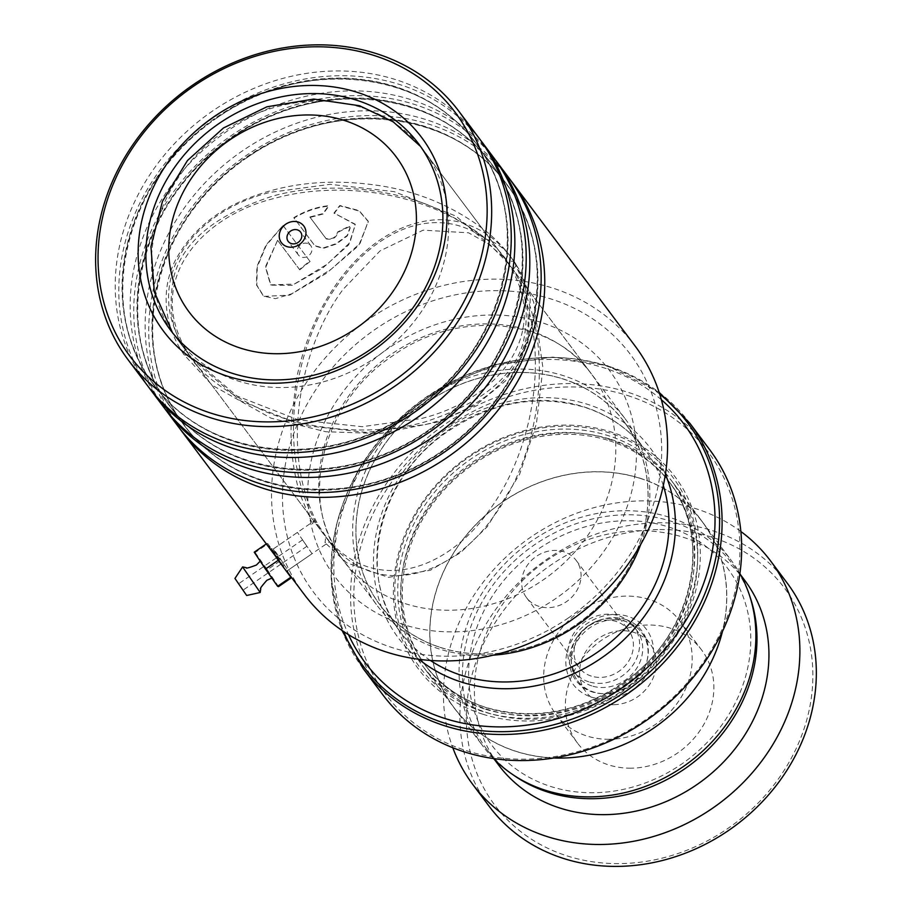 <?xml version="1.0" encoding="UTF-8"?>
<svg xmlns="http://www.w3.org/2000/svg" width="912" height="912" viewBox="0 0 912 912"><rect width="100%" height="100%" fill="white"/><g stroke="black" fill="none" stroke-linecap="round" stroke-linejoin="round"><path stroke-width="0.68" stroke-dasharray="4.56 3.42" d="M668.564 526.965A147.391 129.162 143.1 0 1 737.922 697.452A147.391 129.162 143.1 0 1 550.825 786.52A147.391 129.162 143.1 0 1 481.479 616.045A147.391 129.162 143.1 0 1 668.564 526.965M493.506 758.567A155.04 135.865 143.1 0 1 483.485 746.882A155.04 135.865 143.1 0 1 494.897 575.005A155.04 135.865 143.1 0 1 669.408 517.275A155.04 135.865 143.1 0 1 731.481 560.709A155.04 135.865 143.1 0 1 739.906 573.602M591.842 685.927A37.495 32.855 143.1 0 1 576.84 675.427A37.495 32.855 143.1 0 1 578.504 635.276A37.495 32.855 143.1 0 1 597.782 620.798A37.495 32.855 143.1 0 1 621.802 619.909A37.495 32.855 143.1 0 1 636.804 630.409A37.495 32.855 143.1 0 1 634.045 671.973A37.495 32.855 143.1 0 1 591.842 685.927M588.742 681.788A37.495 32.855 143.1 0 1 573.728 671.289A37.495 32.855 143.1 0 1 576.487 629.725A37.495 32.855 143.1 0 1 618.689 615.76A37.495 32.855 143.1 0 1 633.703 626.27A37.495 32.855 143.1 0 1 630.944 667.823A37.495 32.855 143.1 0 1 588.742 681.788M591.318 676.1A31.031 27.189 143.1 0 1 578.903 667.402A31.031 27.189 143.1 0 1 581.183 633.008A31.031 27.189 143.1 0 1 616.113 621.448A31.031 27.189 143.1 0 1 628.528 630.146A31.031 27.189 143.1 0 1 626.248 664.54A31.031 27.189 143.1 0 1 591.318 676.1M538.969 606.366A31.031 27.189 143.1 0 1 526.543 597.668A31.031 27.189 143.1 0 1 528.835 563.274A31.031 27.189 143.1 0 1 563.753 551.714A31.031 27.189 143.1 0 1 576.179 560.413A31.031 27.189 143.1 0 1 573.899 594.806A31.031 27.189 143.1 0 1 538.969 606.366M640.213 478.39A155.04 135.865 143.1 0 1 702.274 521.824A155.04 135.865 143.1 0 1 690.874 693.69A155.04 135.865 143.1 0 1 516.363 751.42A155.04 135.865 143.1 0 1 454.29 707.986A155.04 135.865 143.1 0 1 465.701 536.108A155.04 135.865 143.1 0 1 640.213 478.39M441.066 647.623A152.566 133.688 -36.9 0 0 612.784 590.816A152.566 133.688 -36.9 0 0 624.013 421.697A152.566 133.688 -36.9 0 0 562.932 378.959A152.566 133.688 -36.9 0 0 391.214 435.754A152.566 133.688 -36.9 0 0 379.996 604.884A152.566 133.688 -36.9 0 0 441.066 647.623M562.966 378.879A152.646 133.768 143.1 0 1 634.798 555.442A152.646 133.768 143.1 0 1 441.032 647.691A152.646 133.768 143.1 0 1 369.2 471.128A152.646 133.768 143.1 0 1 562.966 378.879M640.657 544.555A155.234 136.036 -36.9 0 0 625.393 419.098A155.234 136.036 -36.9 0 0 563.251 375.607A155.234 136.036 -36.9 0 0 388.535 433.405A155.234 136.036 -36.9 0 0 377.112 605.488A155.234 136.036 -36.9 0 0 439.253 648.979A155.234 136.036 -36.9 0 0 493.324 655.158M307.663 243.447A7.752 6.794 -36.9 0 0 298.931 246.343A7.752 6.794 -36.9 0 0 298.361 254.938A7.752 6.794 -36.9 0 0 301.462 257.116A7.752 6.794 -36.9 0 0 310.194 254.22A7.752 6.794 -36.9 0 0 310.764 245.624A7.752 6.794 -36.9 0 0 307.663 243.447M609.307 440.724A152.566 133.688 143.1 0 1 670.377 483.463A152.566 133.688 143.1 0 1 659.159 652.582A152.566 133.688 143.1 0 1 487.43 709.388A152.566 133.688 143.1 0 1 426.36 666.649A152.566 133.688 143.1 0 1 437.589 497.53A152.566 133.688 143.1 0 1 609.307 440.724M611.086 439.436A155.143 135.956 143.1 0 1 673.193 482.904A155.143 135.956 143.1 0 1 661.781 654.896A155.143 135.956 143.1 0 1 487.145 712.66A155.143 135.956 143.1 0 1 425.038 669.191A155.143 135.956 143.1 0 1 436.46 497.211A155.143 135.956 143.1 0 1 611.086 439.436M482.836 714.221A160.318 140.494 143.1 0 1 407.402 528.789A160.318 140.494 143.1 0 1 610.915 431.9A160.318 140.494 143.1 0 1 686.348 617.333A160.318 140.494 143.1 0 1 482.836 714.221M483.064 711.611A158.255 138.681 143.1 0 1 408.61 528.561A158.255 138.681 143.1 0 1 609.49 432.926A158.255 138.681 143.1 0 1 683.943 615.965A158.255 138.681 143.1 0 1 483.064 711.611M661.371 399.741A199.112 174.477 -36.9 0 0 603.961 367.855A199.112 174.477 -36.9 0 0 392.103 428.093A199.112 174.477 -36.9 0 0 348.487 634.638M627.433 395.466A201.689 176.746 143.1 0 1 722.338 628.767A201.689 176.746 143.1 0 1 466.317 750.656A201.689 176.746 143.1 0 1 371.412 517.355A201.689 176.746 143.1 0 1 627.433 395.466M709.49 449.422A204.277 179.014 -36.9 0 0 627.718 392.194A204.277 179.014 -36.9 0 0 397.792 468.255A204.277 179.014 -36.9 0 0 382.755 694.705M553.937 757.975A155.143 135.956 143.1 0 1 516.317 751.511A155.143 135.956 143.1 0 1 454.21 708.043A155.143 135.956 143.1 0 1 465.622 536.062A155.143 135.956 143.1 0 1 640.258 478.298A155.143 135.956 143.1 0 1 702.365 521.755A155.143 135.956 143.1 0 1 722.464 631.446M659.878 529.564A181.009 158.62 143.1 0 1 811.691 695.047A181.009 158.62 143.1 0 1 619.351 863.618A181.009 158.62 143.1 0 1 467.525 698.147A181.009 158.62 143.1 0 1 659.878 529.564M787.01 582.825A186.173 163.145 -36.9 0 0 658.954 522.804A186.173 163.145 -36.9 0 0 486.461 623.512A186.173 163.145 -36.9 0 0 489.22 806.379M630.933 768.178A77.577 67.978 143.1 0 1 577.57 743.166A77.577 67.978 143.1 0 1 576.43 666.98A77.577 67.978 143.1 0 1 648.295 625.016A77.577 67.978 143.1 0 1 701.647 650.017A77.577 67.978 143.1 0 1 702.799 726.214A77.577 67.978 143.1 0 1 630.933 768.178M609.239 739.29A77.577 67.978 143.1 0 1 555.887 714.278A77.577 67.978 143.1 0 1 554.735 638.081A77.577 67.978 143.1 0 1 626.612 596.117A77.577 67.978 143.1 0 1 679.964 621.129A77.577 67.978 143.1 0 1 681.116 697.327A77.577 67.978 143.1 0 1 609.239 739.29M613.434 704.691A40.082 35.123 143.1 0 1 585.869 691.763A40.082 35.123 143.1 0 1 585.276 652.399A40.082 35.123 143.1 0 1 622.406 630.716A40.082 35.123 143.1 0 1 649.971 643.644A40.082 35.123 143.1 0 1 650.575 683.008A40.082 35.123 143.1 0 1 613.434 704.691M614.186 619.761A40.082 35.123 -36.9 0 0 577.045 641.444A40.082 35.123 -36.9 0 0 577.649 680.808A40.082 35.123 -36.9 0 0 605.215 693.724A40.082 35.123 -36.9 0 0 642.344 672.053A40.082 35.123 -36.9 0 0 641.752 632.677A40.082 35.123 -36.9 0 0 614.186 619.761M750.029 596.927A153.854 134.828 -36.9 0 0 732.735 564.38A153.854 134.828 -36.9 0 0 626.92 514.778A153.854 134.828 -36.9 0 0 484.375 597.998A153.854 134.828 -36.9 0 0 486.655 749.117A153.854 134.828 -36.9 0 0 513.091 774.801M744.705 580.317A153.854 134.828 -36.9 0 0 638.89 530.716A153.854 134.828 -36.9 0 0 496.345 613.936A153.854 134.828 -36.9 0 0 498.625 765.054M740.875 531.502A186.173 163.145 -36.9 0 0 642.504 500.882A186.173 163.145 -36.9 0 0 452.808 747.749M312.064 553.721L297.426 532.403L312.064 553.721L286.778 571.083L283.301 566.124C274.968 552.638 266.179 540.93 275.048 555.134L281.238 563.776M283.301 566.124L284.111 564.779L276.644 554.827C268.721 542.036 276.678 552.649 284.111 564.779L288.01 570.239L329.449 541.785L318.163 524.867C278.456 452.01 300.447 346.036 343.174 289.275L380.099 250.846L423.168 230.155L468.563 232.811L490.029 244.769L508.964 264.138L591.375 373.92A155.143 135.956 143.1 0 1 542.857 580.146A155.143 135.956 143.1 0 1 343.22 560.207A155.143 135.956 143.1 0 1 391.738 353.981A155.143 135.956 143.1 0 1 591.375 373.92C552.205 318.197 458.975 308.347 393.049 355.555C320.511 402.944 297.437 503.641 343.22 560.207L328.628 540.759M568.552 617.812A198.075 173.576 143.1 0 1 308.849 585.538A198.075 173.576 143.1 0 1 375.619 329.061A198.075 173.576 143.1 0 1 635.322 361.334A198.075 173.576 143.1 0 1 568.552 617.812M634.98 345.853A206.864 181.271 -36.9 0 0 368.801 319.268A206.864 181.271 -36.9 0 0 304.106 594.248M177.715 425.881A206.864 181.271 143.1 0 1 242.41 150.902A206.864 181.271 143.1 0 1 508.588 177.498M179.539 428.252A206.864 181.271 143.1 0 1 246.001 155.69A206.864 181.271 143.1 0 1 510.355 179.903M162.758 405.954A206.864 181.271 143.1 0 1 227.453 130.986A206.864 181.271 143.1 0 1 493.631 157.571M164.57 408.325A206.864 181.271 143.1 0 1 231.032 135.763A206.864 181.271 143.1 0 1 495.398 159.976M147.801 386.027A206.864 181.271 143.1 0 1 212.496 111.059A206.864 181.271 143.1 0 1 478.675 137.644M149.614 388.409A206.864 181.271 143.1 0 1 216.076 115.835A206.864 181.271 143.1 0 1 480.442 140.049M507.699 262.747C553.755 333.655 497.097 399.878 421.504 418.494L362.132 426.691L298.258 419.851L236.744 395.911L189.251 355.099L185.421 349.706C139.126 279.015 195.054 210.376 270.397 192.329L330.155 184.315L394.269 191.668L456.057 216.155L503.869 257.355L507.699 262.747A6.464 3.112 -33.7 0 1 514.391 261.995A6.464 3.112 -33.7 0 1 514.391 262.006A6.464 3.112 -33.7 0 1 514.664 263.021C507.995 250.948 498.157 242.911 485.15 238.887C435.434 202.646 375.288 231.089 338.705 283.336C295.921 340.461 274.774 446.857 314.811 520.467L318.049 526.372L325.778 536.894L325.025 542.731L329.449 541.762C378.548 601.817 453.526 575.141 494.293 515.451C539.368 456.182 559.375 341.145 512.704 269.428L508.964 264.138M276.644 554.827L273.406 548.921L271.4 548.557L275.048 555.134M277.579 240.312L265.403 266.863L270.545 284.852L294.257 284.111L327.362 264.07L349.889 242.638L355.27 224.261L333.997 213.009L339.811 205.485L359.02 210.569L368.231 221.194L360.08 243.356L331.216 269.211L291.715 293.801L275.458 298.657L263.477 296.138L256.443 284.863L256.922 266.6L265.882 245.214L283.016 225.458L309.818 261.163A206.864 181.271 143.1 0 0 299.512 269.53L277.579 240.312L265.757 267.159L270.91 285.137L292.307 285.308L322.631 268.139L348.635 244.906L355.429 224.705L333.997 213.009M325.778 536.894C375.128 597.064 448.852 569.339 489.824 509.5C527.136 458.348 549.047 372.677 525.814 299.752C539.893 360.479 489.356 408.029 425.972 424.445L366.328 432.436L302.51 425.266L240.608 400.915L192.74 359.75L188.909 354.358C142.762 283.142 199.5 216.509 274.854 198.28C337.52 180.781 426.28 190.448 485.15 238.887M314.811 520.467L312.303 523.682L318.163 524.867M309.841 216.999L326.006 238.545C332.287 239.594 336.14 237.428 337.554 232.047A206.864 181.271 143.1 0 1 349.421 226.222L350.037 227.51L347.187 235.433L336.186 243.607L323.167 247.984L314.822 245.704L293.789 217.672C305.235 210.854 316.84 206.864 328.605 205.724L322.939 213.602L309.841 216.999L326.234 238.944C332.504 239.993 336.346 237.827 337.748 232.457L337.748 232.457A206.351 180.827 143.1 0 1 349.581 226.643L349.421 226.222M525.814 299.752C526.965 286.015 523.237 273.771 514.664 263.021A6.464 3.112 146.3 0 1 515.679 263.716A6.464 3.112 146.3 0 0 515.679 263.716L533.657 301.975L542.948 368.049L536.427 423.635L519.623 474.229L487.225 526.748L460.594 552.638L430.475 570.217L388.364 577.376L346.708 562.807L325.025 542.731M349.581 226.643L350.208 227.943L347.358 235.855L336.391 244.006L323.407 248.372L315.073 246.08L294.04 218.048C305.452 211.253 317.034 207.275 328.776 206.146L323.133 214.012L310.057 217.398M334.18 213.431L339.971 205.907L359.146 211.014L368.345 221.65L358.701 245.59L326.393 273.326L289.799 295.078L263.864 296.4L256.831 285.125L257.287 266.897L266.201 245.533L283.016 225.458M283.29 225.811L309.818 261.163M310.103 261.516A206.351 180.827 143.1 0 0 299.809 269.872L299.512 269.53M299.809 269.872L277.875 240.643M271.445 576.977L260.524 560.88L271.445 576.977M242.706 589.802L238.613 583.771L242.706 589.802M306.637 545.9L302.545 539.87L306.637 545.9M246.662 595.49L234.954 578.436M260.171 592.481L242.615 566.911M286.493 571.277L272.836 551.156L278.149 559.66M275.527 556.172L267.022 543.404L267.934 543.746L287.508 572.132M266.315 543.894L267.022 543.404M254.243 552.182L255.143 552.524L267.934 543.746M255.143 552.524L267.284 569.749L280.075 560.96M267.284 569.749L278.525 586.633M510.196 266.087C499.217 245.852 473.339 226.108 432.562 206.83C391.556 189.137 327.659 180.941 273.121 195.977C216.839 214.138 183.848 240.677 174.135 275.584C167.534 307.469 171.878 332.948 187.165 352.032C198.143 372.267 224.033 392.012 264.811 411.289C305.816 428.982 369.713 437.179 424.24 422.142C480.521 403.97 513.524 377.443 523.237 342.524C529.838 310.65 525.494 285.171 510.196 266.087M625.358 619.385A41.211 36.115 143.1 0 1 644.75 667.06A41.211 36.115 143.1 0 1 592.424 691.969A41.211 36.115 143.1 0 1 577.763 636.28A41.211 36.115 143.1 0 1 598.956 620.365A41.211 36.115 143.1 0 1 625.358 619.385M591.398 697.076A45.805 40.139 -36.9 0 0 649.549 669.397A45.805 40.139 -36.9 0 0 627.992 616.409A45.805 40.139 -36.9 0 0 569.852 644.1A45.805 40.139 -36.9 0 0 591.398 697.076M430.339 660.436A152.566 133.688 143.1 0 1 400.938 632.78A152.566 133.688 143.1 0 1 412.156 463.649A152.566 133.688 143.1 0 1 583.874 406.855A152.566 133.688 143.1 0 1 644.955 449.593A152.566 133.688 143.1 0 1 663.309 485.549M362.075 107.616A155.234 136.036 143.1 0 1 424.217 151.107A155.234 136.036 143.1 0 1 412.794 323.19A155.234 136.036 143.1 0 1 238.066 380.988A155.234 136.036 143.1 0 1 175.925 337.497A155.234 136.036 143.1 0 1 187.348 165.414A155.234 136.036 143.1 0 1 362.075 107.616M418.916 659.285A157.73 138.225 143.1 0 1 400.003 476.52A157.73 138.225 143.1 0 1 587.442 404.29A157.73 138.225 143.1 0 1 665.384 474.251M607.962 438.923A152.566 133.688 143.1 0 1 669.032 481.673A152.566 133.688 143.1 0 1 657.803 650.792A152.566 133.688 143.1 0 1 486.085 707.598A152.566 133.688 143.1 0 1 425.015 664.848A152.566 133.688 143.1 0 1 436.244 495.729A152.566 133.688 143.1 0 1 607.962 438.923M484.306 708.875A155.143 135.956 143.1 0 1 411.301 529.416A155.143 135.956 143.1 0 1 608.247 435.651A155.143 135.956 143.1 0 1 681.253 615.11A155.143 135.956 143.1 0 1 484.306 708.875M363.181 668.633A204.277 179.014 143.1 0 1 378.218 442.183A204.277 179.014 143.1 0 1 608.144 366.122A204.277 179.014 143.1 0 1 689.917 423.35M659.729 394.189A202.76 177.68 -36.9 0 0 606.48 366.043A202.76 177.68 -36.9 0 0 393.403 424.65A202.76 177.68 -36.9 0 0 343.619 631.503M443.232 451.144A201.392 176.483 143.1 0 1 179.185 418.334A201.392 176.483 143.1 0 1 247.084 157.571A201.392 176.483 143.1 0 1 511.13 190.38A201.392 176.483 143.1 0 1 443.232 451.144M428.275 431.228A201.392 176.483 143.1 0 1 164.228 398.407A201.392 176.483 143.1 0 1 232.115 137.644A201.392 176.483 143.1 0 1 496.174 170.464A201.392 176.483 143.1 0 1 428.275 431.228M413.318 411.301A201.392 176.483 143.1 0 1 149.272 378.48A201.392 176.483 143.1 0 1 217.159 117.716A201.392 176.483 143.1 0 1 481.205 150.537A201.392 176.483 143.1 0 1 413.318 411.301M388.466 348.293A171.695 150.457 -36.9 0 0 330.589 570.604A171.695 150.457 -36.9 0 0 555.704 598.58A171.695 150.457 -36.9 0 0 613.582 376.268A171.695 150.457 -36.9 0 0 388.466 348.293M246.65 157.001A201.392 176.483 143.1 0 1 510.697 189.821A201.392 176.483 143.1 0 1 442.81 450.585A201.392 176.483 143.1 0 1 178.763 417.776A201.392 176.483 143.1 0 1 246.65 157.001M231.694 137.085A201.392 176.483 143.1 0 1 495.74 169.894A201.392 176.483 143.1 0 1 427.853 430.658A201.392 176.483 143.1 0 1 163.807 397.849A201.392 176.483 143.1 0 1 231.694 137.085M216.737 117.158A201.392 176.483 143.1 0 1 480.784 149.967A201.392 176.483 143.1 0 1 412.897 410.731A201.392 176.483 143.1 0 1 148.85 377.921A201.392 176.483 143.1 0 1 216.737 117.158M188.909 354.358A6.464 3.112 -33.7 0 1 183.711 354.312L183.711 354.312A6.464 3.112 -33.7 0 1 185.421 349.706M512.704 269.428A6.464 3.112 146.3 0 0 515.69 263.728C507.745 251.872 498.556 242.33 488.137 235.114C470.672 223.451 452.375 218.413 433.257 220.009C366.977 226.472 313.112 296.457 296.149 380.521L291.145 424.958C290.404 448.909 293.368 472.04 300.025 494.338L312.303 523.682M578.504 635.276L577.763 636.28C583.292 628.938 590.36 623.626 598.956 620.365L597.782 620.798M573.728 671.289L576.84 675.427M526.543 597.668L578.903 667.402M702.274 521.824L731.481 560.709M624.013 421.697L644.955 449.593C629.668 429.484 609.478 415.359 584.375 407.219C535.948 393.46 489.094 402.443 443.836 434.192C376.759 481.684 356.512 577.273 400.938 632.78L379.996 604.884M420.569 146.479L625.393 419.098M298.361 254.938L288.181 241.384M426.36 666.649L425.015 664.848C440.382 685.06 460.651 699.242 485.834 707.404C535.059 721.324 582.415 711.964 627.912 679.303C693.724 631.549 713.207 536.997 669.032 481.673L670.377 483.463M659.148 392.365L607.643 365.746L552.832 357.094L495.843 364.481L441.476 387.224L394.326 423.419L358.359 469.988L336.631 523.021L331.01 578.06L342.023 630.431M673.193 482.904L702.365 521.755M425.038 669.191L454.21 708.043M310.764 245.624L300.595 232.07M172.493 332.698L377.112 605.488M454.29 707.986L483.485 746.882M576.179 560.413L628.528 630.146M633.703 626.27L636.804 630.409M555.887 714.278L577.57 743.166M577.649 680.808L585.869 691.763M732.735 564.38L740.612 574.856M486.655 749.117L494.521 759.593M641.752 632.677L649.971 643.644M679.964 621.129L701.647 650.017M287.611 572.246L288.01 570.239M247.095 157.605C154.06 218.242 123.348 348.977 184.133 424.798C236.721 499.024 358.313 511.21 442.799 450.551C535.834 389.914 566.546 259.179 505.761 183.358C453.161 109.132 331.58 96.946 247.095 157.605M232.138 137.678C139.103 198.326 108.391 329.05 169.176 404.882C221.764 479.108 343.357 491.283 427.842 430.624C520.877 369.987 551.589 239.252 490.804 163.43C438.205 89.205 316.624 77.03 232.138 137.678M217.181 117.762C124.146 178.399 93.434 309.122 154.219 384.955C206.807 459.181 328.4 471.356 412.885 410.696C505.921 350.06 536.632 219.336 475.847 143.503C423.248 69.278 301.667 57.103 217.181 117.762M418.46 143.583L503.869 257.355M192.74 359.75L322.517 532.631M273.372 548.921L314.572 520.627M514.391 262.006L530.237 299.102L527.831 343.516L505.544 380.92L476.623 404.506L440.781 421.401L379.962 433.553L325.755 431.729L270.887 418.129L212.211 385.229L183.711 354.312C175.799 342.433 170.555 330.212 167.956 317.638C164.114 297.449 166.383 278.741 174.751 261.505C191.075 230.428 218.356 208.312 256.568 195.168C293.607 182.115 334.476 178.923 379.175 185.592C418.711 191.623 454.142 206.659 485.458 230.725C497.074 240.141 506.719 250.572 514.391 261.995M170.316 329.882L189.251 355.099M302.545 539.87L238.613 583.771M297.426 532.403L271.856 549.97M306.934 546.265L243.002 590.167"/><path stroke-width="1.37" d="M739.906 573.602A155.04 135.865 143.1 0 1 714.415 739.222A155.04 135.865 143.1 0 1 545.558 790.316A155.04 135.865 143.1 0 1 493.506 758.567M493.324 655.158A155.234 136.036 -36.9 0 0 640.657 544.555M298.167 222.049A13.965 12.232 -36.9 0 0 280.451 230.485A13.965 12.232 -36.9 0 0 287.018 246.639A13.965 12.232 -36.9 0 0 304.745 238.192A13.965 12.232 -36.9 0 0 298.167 222.049M297.483 229.904A7.752 6.794 -36.9 0 0 288.751 232.788A7.752 6.794 -36.9 0 0 288.181 241.384A7.752 6.794 -36.9 0 0 291.293 243.561A7.752 6.794 -36.9 0 0 300.025 240.677A7.752 6.794 -36.9 0 0 300.595 232.07A7.752 6.794 -36.9 0 0 297.483 229.904M348.487 634.638A199.112 174.477 -36.9 0 0 444.908 718.485A199.112 174.477 -36.9 0 0 679.999 629.565A199.112 174.477 -36.9 0 0 661.371 399.741M464.539 751.933A204.277 179.014 -36.9 0 0 694.465 675.872A204.277 179.014 -36.9 0 0 709.49 449.422L689.917 423.35A204.277 179.014 143.1 0 1 674.891 649.8A204.277 179.014 143.1 0 1 444.965 725.861A204.277 179.014 143.1 0 1 363.181 668.633L382.755 694.705A204.277 179.014 -36.9 0 0 464.539 751.933M722.464 631.446A155.143 135.956 143.1 0 1 553.937 757.975M452.808 747.749A186.173 163.145 -36.9 0 0 472.769 784.457L489.22 806.379A186.173 163.145 -36.9 0 0 617.276 866.4A186.173 163.145 -36.9 0 0 789.769 765.692A186.173 163.145 -36.9 0 0 787.01 582.825L770.56 560.914A186.173 163.145 -36.9 0 0 740.875 531.502M513.091 774.801A153.854 134.828 -36.9 0 0 592.469 798.718A153.854 134.828 -36.9 0 0 750.029 596.927M494.521 759.593L498.625 765.054A153.854 134.828 -36.9 0 0 604.439 814.655A153.854 134.828 -36.9 0 0 746.985 731.435A153.854 134.828 -36.9 0 0 744.705 580.317L740.612 574.856M472.769 784.457A186.173 163.145 -36.9 0 0 600.826 844.478A186.173 163.145 -36.9 0 0 773.319 743.77A186.173 163.145 -36.9 0 0 770.56 560.914M510.355 179.903A206.864 181.271 143.1 0 1 512.179 182.275A206.864 181.271 143.1 0 1 447.484 457.243A206.864 181.271 143.1 0 1 181.306 430.658L278.149 559.66M287.2 571.721L304.106 594.248A206.864 181.271 -36.9 0 0 570.285 620.833A206.864 181.271 -36.9 0 0 634.98 345.853L512.179 182.275M193.618 86.195A203.239 178.102 -36.9 0 0 125.092 349.364A203.239 178.102 -36.9 0 0 391.579 382.481A203.239 178.102 -36.9 0 0 460.093 119.312A203.239 178.102 -36.9 0 0 193.618 86.195M394.383 386.517A206.864 181.271 143.1 0 1 128.204 359.932A206.864 181.271 143.1 0 1 192.899 84.953A206.864 181.271 143.1 0 1 459.078 111.538A206.864 181.271 143.1 0 1 394.383 386.517M214.012 116.736A161.356 141.394 143.1 0 1 425.573 143.024A161.356 141.394 143.1 0 1 371.173 351.952A161.356 141.394 143.1 0 1 159.623 325.664A161.356 141.394 143.1 0 1 214.012 116.736M369.953 349.82A155.143 135.956 -36.9 0 0 418.46 143.583A155.143 135.956 -36.9 0 0 218.834 123.644A155.143 135.956 -36.9 0 0 170.316 329.882A155.143 135.956 -36.9 0 0 369.953 349.82M495.398 159.976A206.864 181.271 143.1 0 1 497.222 162.347L508.588 177.498A206.864 181.271 143.1 0 1 443.893 452.466A206.864 181.271 143.1 0 1 177.715 425.881L166.349 410.742A206.864 181.271 143.1 0 1 164.57 408.325M181.306 430.658A206.864 181.271 143.1 0 1 179.539 428.252M480.442 140.049A206.864 181.271 143.1 0 1 482.266 142.42L493.631 157.571A206.864 181.271 143.1 0 1 428.936 432.539A206.864 181.271 143.1 0 1 162.758 405.954L151.392 390.815A206.864 181.271 143.1 0 1 149.614 388.409M497.222 162.347A206.864 181.271 143.1 0 1 432.527 437.327A206.864 181.271 143.1 0 1 166.349 410.742M459.078 111.538L478.675 137.644A206.864 181.271 143.1 0 1 413.98 412.612A206.864 181.271 143.1 0 1 147.801 386.027L128.204 359.932M482.266 142.42A206.864 181.271 143.1 0 1 417.571 417.4A206.864 181.271 143.1 0 1 151.392 390.815M260.171 592.492L242.603 566.922L234.954 578.436L246.662 595.49L260.171 592.492L260.764 588.787C259.589 589.038 261.63 586.211 266.885 580.271L272.232 577.934M287.508 572.132L291.316 577.843L278.525 586.633L277.624 586.291L265.483 569.065L278.263 560.287L275.527 556.172M265.483 569.065L254.243 552.182L266.315 543.894M291.316 577.843L278.263 560.287M277.624 586.291L290.404 577.501M663.309 485.549A152.566 133.688 143.1 0 1 618.142 635.516A152.566 133.688 143.1 0 1 462.008 675.518A152.566 133.688 143.1 0 1 430.339 660.436M240.916 348.259A129.379 113.373 -36.9 0 0 405.145 270.066A129.379 113.373 -36.9 0 0 344.269 120.43A129.379 113.373 -36.9 0 0 180.04 198.611A129.379 113.373 -36.9 0 0 240.916 348.259M665.384 474.251A157.73 138.225 143.1 0 1 627.752 635.903A157.73 138.225 143.1 0 1 461.438 682.062A157.73 138.225 143.1 0 1 418.916 659.285M343.619 631.503A202.76 177.68 -36.9 0 0 444.509 723.113A202.76 177.68 -36.9 0 0 686.018 629.417A202.76 177.68 -36.9 0 0 659.729 394.189M420.569 146.479L393.209 121.832L359.567 105.746L313.819 99.066L266.954 106.795L223.463 127.976L187.473 160.523L162.461 201.335L150.947 246.582L154.322 291.92L172.493 332.698M689.917 423.35L659.148 392.365M342.023 630.431L363.181 668.633M260.524 560.88L256.42 565.03C248.999 567.811 245.613 568.7 246.286 567.697L242.615 566.911"/></g></svg>
